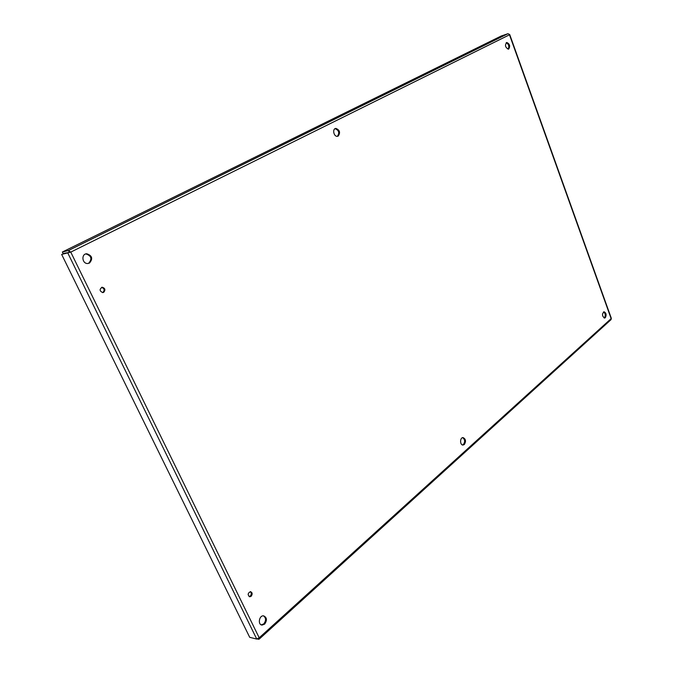 <?xml version="1.0" encoding="UTF-8"?>
<svg xmlns="http://www.w3.org/2000/svg" width="673" height="673" viewBox="0 0 673 673"><rect width="100%" height="100%" fill="white"/><g stroke="black" fill="none" stroke-linecap="round" stroke-linejoin="round"><path stroke-width="1.01" d="M251.138 596.286L249.767 596.791C247.437 594.898 247.689 593.191 250.507 591.66C252.442 592.56 252.653 594.099 251.138 596.286M249.145 596.606L250.255 596.11C251.626 594.394 251.618 592.913 250.238 591.66M103.684 292.343L102.733 292.604C99.427 290.972 99.268 289.18 102.262 287.236C105.181 288.254 105.653 289.954 103.684 292.343M102.616 292.604L102.885 292.477C104.845 290.172 104.416 288.473 101.581 287.379M464.345 444.508L463.016 445.046C459.777 445.19 459.827 437.391 463.058 437.601C465.783 438.964 466.212 441.269 464.345 444.508M462.553 444.979L463.445 444.491C465.236 441.656 464.959 439.385 462.62 437.66M338.191 136.089L337.434 136.308C333.69 136.897 332.067 128.627 335.886 128.417C339.806 130.04 340.58 132.598 338.191 136.089M337.383 136.316C339.705 132.842 338.931 130.293 335.07 128.678M264.64 624.115L262.125 625.066C257.54 624.923 259.08 615.248 263.58 615.837C266.954 617.444 267.307 620.203 264.64 624.115M261.309 624.872L263.757 623.913C266.23 620.624 266.138 617.932 263.488 615.837M605.321 317.715L604.547 318.051C602.015 316.041 601.855 313.946 604.068 311.776C606.255 312.995 606.676 314.981 605.321 317.715M604.161 318.001L604.455 317.791C605.767 315.444 605.481 313.483 603.588 311.91M508.721 49.028L508.308 49.163C505.154 47.278 504.657 45.057 506.828 42.492C509.747 43.964 510.386 46.143 508.721 49.028M508.09 49.171C509.461 46.37 508.83 44.241 506.18 42.769M89.475 263.059L87.869 263.496C82.131 264.094 80.937 253.889 86.733 253.755C92.209 255.605 93.118 258.71 89.475 263.059M88.113 263.471L88.693 263.236C92.336 258.886 91.419 255.79 85.951 253.94L85.664 253.965M70.017 252.291L61.655 254.428L249.708 637.323L256.733 639.056L259.198 637.802L611.134 318.623L509.486 34.794L70.766 252.106L259.198 637.802L259.248 639.064L257.221 639.005M611.32 318.321L610.899 319.751M258.575 639.342L258.213 638.593M69.95 252.291L61.655 254.428M256.733 639.056L67.763 252.93L69.126 252.257M611.345 318.388L509.722 34.559L507.98 33.692L501.208 36.014L62.353 252.022L63.085 253.502L69.992 252.291M70.766 252.106L68.469 250.507L62.353 252.022M507.98 33.692L68.469 250.507L69.201 252.005M101.69 287.346L102.262 287.236M335.104 128.652L335.886 128.417M261.376 624.897L262.125 625.066M506.357 42.651L506.828 42.492M85.951 253.94L86.733 253.755M259.248 639.072L611.118 319.557"/></g></svg>
